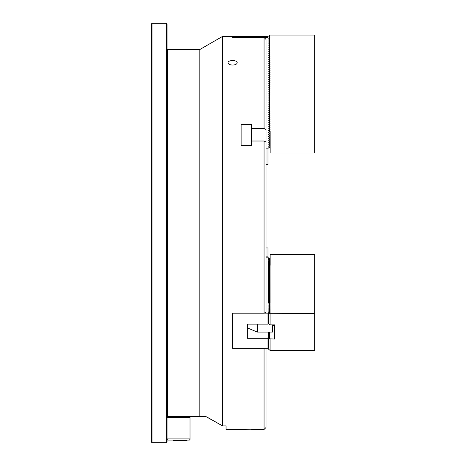 <?xml version="1.0" encoding="UTF-8"?>
<svg xmlns="http://www.w3.org/2000/svg" width="466" height="466" viewBox="0 0 466 466"><rect width="100%" height="100%" fill="white"/><g stroke="black" fill="none" stroke-linecap="round" stroke-linejoin="round"><path stroke-width="0.7" d="M167.073 50.165L167.731 49.513L167.731 416.488L205.483 416.488L199.838 416.488L199.838 49.513L222.544 36.406L222.544 425.883L226.051 425.883L226.051 429.594L251.611 429.221M206.013 416.621L222.544 425.883L206.758 416.924M266.028 348.323L266.028 427.497L264.059 429.46L251.611 429.46M264.059 429.46L264.059 348.364L232.604 348.364L232.604 313.175L264.059 313.175L264.059 141.012L266.028 141.996L266.028 312.191L264.059 313.175M264.059 128.529L264.059 37.461L266.028 39.435L266.028 129.513L264.059 128.529L251.611 128.529L251.611 124.393L241.126 124.393L241.126 145.392L251.611 145.392L251.611 141.012L264.059 141.012M264.059 37.461L232.604 37.461L232.604 36.406L222.544 36.406M232.604 65.083C235.394 64.931 236.92 64.151 237.194 62.747C237.474 59.834 227.734 59.84 228.02 62.747C228.288 64.151 229.82 64.931 232.604 65.083M266.028 129.513L266.028 141.996M251.611 128.529L251.611 145.392M269.96 131.313L268.55 132.356L269.96 133.282L268.55 134.319L269.96 135.245L268.55 136.288L269.96 137.214L268.55 138.251L269.96 139.177L268.55 140.219L269.96 141.146L268.55 142.182L269.96 143.109L268.55 144.151L269.96 145.077L268.55 146.114L269.96 147.268L267.991 148.136L267.991 164.521L266.028 164.521M268.323 38.043L268.783 38.235L270.059 37.117L269.435 36.645L269.435 35.509L270.088 35.096L314.655 35.096L314.655 153.052L270.158 153.052L270.158 131.429L269.435 131.01L269.435 129.874L268.55 130.387L268.783 130.631L268.783 130.253M232.604 36.406L267.991 36.587L267.991 38.043M268.323 148.136L266.028 148.136M264.135 37.536L267.991 37.536M167.073 23.952L167.073 442.048L166.42 442.7L166.42 23.3L152.003 23.3L152.003 442.7L166.42 442.7M152.003 442.7L151.345 442.042L151.345 23.958L152.003 23.3M167.073 438.11L190.012 438.11L190.012 417.798L167.073 417.798M190.012 438.11L190.012 439.426L189.353 440.079L167.731 440.079L167.073 439.426M167.073 417.14L190.012 417.14L190.012 417.798M268.783 130.631L269.435 131.01M268.783 128.668L269.435 129.047L269.435 127.911L268.783 128.29M268.783 126.7L269.435 127.078L269.435 125.942L268.783 126.321M268.783 124.737L269.435 125.115L269.435 123.979L268.783 124.358M268.783 122.768L269.435 123.146L269.435 122.01L268.783 122.389M268.783 120.805L269.435 121.183L269.435 120.047L268.783 120.426M268.783 118.836L269.435 119.214L269.435 118.079L268.783 118.457M268.783 116.873L269.435 117.251L269.435 116.116L268.783 116.494M268.783 114.904L269.435 115.283L269.435 114.147L268.783 114.525M268.783 112.941L269.435 113.32L269.435 112.184L268.783 112.562M268.783 110.972L269.435 111.351L269.435 110.215L268.783 110.593M268.783 109.009L269.435 109.388L269.435 108.252L268.783 108.63M268.783 107.04L269.435 107.419L269.435 106.283L268.783 106.662M268.783 105.077L269.435 105.456L269.435 104.32L268.783 104.699M268.783 103.108L269.435 103.487L269.435 102.351L268.783 102.73M268.783 101.145L269.435 101.524L269.435 100.388L268.783 100.767M268.783 99.176L269.435 99.555L269.435 98.419L268.783 98.798M268.783 97.213L269.435 97.592L269.435 96.456L268.783 96.835M268.783 95.245L269.435 95.623L269.435 94.487L268.783 94.866M268.783 93.282L269.435 93.66L269.435 92.524L268.783 92.903M268.783 91.313L269.435 91.691L269.435 90.555L268.783 90.934M268.783 89.35L269.435 89.728L269.435 88.592L268.783 88.971M268.783 87.381L269.435 87.759L269.435 86.624L268.783 87.002M268.783 85.418L269.435 85.796L269.435 84.661L268.783 85.039M268.783 83.449L269.435 83.828L269.435 82.692L268.783 83.07M268.783 81.486L269.435 81.865L269.435 80.729L268.783 81.107M268.783 79.517L269.435 79.896L269.435 78.76L268.783 79.138M268.783 77.554L269.435 77.933L269.435 76.797L268.783 77.175M268.783 75.585L269.435 75.964L269.435 74.828L268.783 75.207M268.783 73.622L269.435 74.001L269.435 72.865L268.783 73.244M268.783 71.653L269.435 72.032L269.435 70.896L268.783 71.275M268.783 69.69L269.435 70.069L269.435 68.933L268.783 69.312M268.783 67.721L269.435 68.1L269.435 66.964L268.783 67.343M268.783 65.758L269.435 66.137L269.435 65.001L268.783 65.38M268.783 63.79L269.435 64.168L269.435 63.032L268.783 63.411M268.783 61.827L269.435 62.205L269.435 61.069L268.783 61.448M268.783 59.858L269.435 60.236L269.435 59.1L268.783 59.479M268.783 57.895L269.435 58.273L269.435 57.137L268.783 57.516M268.783 55.926L269.435 56.304L269.435 55.169L268.783 55.547M268.783 53.963L269.435 54.341L269.435 53.206L268.783 53.584M268.783 51.994L269.435 52.373L269.435 51.237L268.783 51.615M268.783 50.031L269.435 50.41L269.435 49.274L268.783 49.652M268.783 48.062L269.435 48.441L269.435 47.305L268.783 47.683M268.783 46.099L269.435 46.478L269.435 45.342L268.783 45.72M268.783 44.13L269.435 44.509L269.435 43.373L268.783 43.752M268.783 42.167L269.435 42.546L269.435 41.41L268.783 41.789M268.783 40.198L269.435 40.577L269.435 39.441L268.783 39.82M268.783 38.235L269.435 38.614L269.435 37.478M269.435 39.441L270.059 39.086L269.435 38.614M269.435 41.41L270.059 41.049L269.435 40.577M269.435 43.373L270.059 43.018L269.435 42.546M269.435 45.342L270.059 44.981L269.435 44.509M269.435 47.305L270.059 46.95L269.435 46.478M269.435 49.274L270.059 48.913L269.435 48.441M269.435 51.237L270.059 50.881L269.435 50.41M269.435 53.206L270.059 52.844L269.435 52.373M269.435 55.169L270.059 54.813L269.435 54.341M269.435 57.137L270.059 56.776L269.435 56.304M269.435 59.1L270.059 58.745L269.435 58.273M269.435 61.069L270.059 60.708L269.435 60.236M269.435 63.032L270.059 62.677L269.435 62.205M269.435 65.001L270.059 64.64L269.435 64.168M269.435 66.964L270.059 66.609L269.435 66.137M269.435 68.933L270.059 68.572L269.435 68.1M269.435 70.896L270.059 70.541L269.435 70.069M269.435 72.865L270.059 72.504L269.435 72.032M269.435 74.828L270.059 74.473L269.435 74.001M269.435 76.797L270.059 76.436L269.435 75.964M269.435 78.76L270.059 78.404L269.435 77.933M269.435 80.729L270.059 80.368L269.435 79.896M269.435 82.692L270.059 82.336L269.435 81.865M269.435 84.661L270.059 84.299L269.435 83.828M269.435 86.624L270.059 86.268L269.435 85.796M269.435 88.592L270.059 88.231L269.435 87.759M269.435 90.555L270.059 90.2L269.435 89.728M269.435 92.524L270.059 92.163L269.435 91.691M269.435 94.487L270.059 94.132L269.435 93.66M269.435 96.456L270.059 96.095L269.435 95.623M269.435 98.419L270.059 98.064L269.435 97.592M269.435 100.388L270.059 100.027L269.435 99.555M269.435 102.351L270.059 101.996L269.435 101.524M269.435 104.32L270.059 103.959L269.435 103.487M269.435 106.283L270.059 105.928L269.435 105.456M269.435 108.252L270.059 107.891L269.435 107.419M269.435 110.215L270.059 109.859L269.435 109.388M269.435 112.184L270.059 111.823L269.435 111.351M269.435 114.147L270.059 113.791L269.435 113.32M269.435 116.116L270.059 115.754L269.435 115.283M269.435 118.079L270.059 117.723L269.435 117.251M269.435 120.047L270.059 119.686L269.435 119.214M269.435 122.01L270.059 121.655L269.435 121.183M269.435 123.979L270.059 123.618L269.435 123.146M269.435 125.942L270.059 125.587L269.435 125.115M269.435 127.911L270.059 127.55L269.435 127.078M269.435 129.874L270.059 129.519L269.435 129.047M269.435 36.645L268.783 36.266L269.435 35.509M173.3 440.079L173.3 440.405L187.064 440.405L187.064 440.079M266.028 256.137L267.991 256.137L267.991 247.947L266.028 247.947M267.991 256.137L267.991 257.838M269.96 265.399L269.96 258.275L268.521 257.838L268.55 258.851L269.96 259.253M267.991 348.073L268.451 348.073L268.323 332.072M232.604 313.175L232.604 348.323L267.991 348.323L267.991 337.57L268.323 337.57M267.991 323.387L268.451 323.317L268.451 312.884L267.991 312.884L267.991 324.109L247.353 324.109L247.353 338.299L267.991 338.299M266.028 257.838L268.521 257.838M268.783 347.974L268.451 348.073M267.991 313.14L264.135 313.14M268.451 312.884L268.783 312.791M268.783 311.806L269.132 312.098M268.783 310.822L269.132 311.113M268.783 309.843L269.132 310.135M268.783 308.859L269.132 309.15M268.783 307.875L269.132 308.166M268.783 306.89L269.132 307.181M268.783 305.912L269.132 306.203M268.783 304.927L269.132 305.218M268.783 303.943L269.132 304.234M268.783 302.958L269.132 303.25M268.783 301.98L269.132 302.271M268.783 300.995L269.132 301.286M268.783 300.011L269.132 300.302M268.783 299.026L269.132 299.318M268.783 298.048L269.132 298.339M268.783 297.063L269.132 297.355M268.783 296.079L269.132 296.37M268.783 295.095L269.132 295.386M268.783 294.116L269.132 294.407M268.783 293.131L269.132 293.423M268.783 292.147L269.132 292.438M268.783 291.163L269.132 291.454M268.783 290.184L269.132 290.475M268.783 289.2L269.132 289.491M268.783 288.215L269.132 288.506M268.783 287.231L269.132 287.522M268.783 286.252L269.132 286.543M268.783 285.268L269.132 285.559M268.783 284.283L269.132 284.575M268.783 283.299L269.132 283.59M268.783 282.32L269.132 282.612M268.783 281.336L269.132 281.627M268.783 280.351L269.132 280.643M268.783 279.367L269.132 279.658M268.783 278.388L269.132 278.68M268.783 277.404L269.132 277.695M268.783 276.42L269.132 276.711M268.783 275.435L269.132 275.726M268.783 274.457L269.132 274.748M268.783 273.472L269.132 273.763M268.783 272.488L269.132 272.779M268.783 271.503L269.132 271.795M268.783 270.525L269.132 270.816M268.783 269.54L269.132 269.831M268.783 268.556L269.132 268.847M268.783 267.571L269.132 267.863M268.783 266.593L269.132 266.884M269.96 265.265L268.55 265.672L269.132 265.9M269.96 264.286L268.521 264.717L269.96 265.154M269.96 263.302L268.521 263.739L269.96 264.17M269.96 262.317L268.521 262.754L269.96 263.185M269.96 261.333L268.521 261.77L269.96 262.207M269.96 260.354L268.521 260.785L269.96 261.222M269.96 259.37L268.521 259.807L269.96 260.238M269.96 258.385L268.55 258.793L268.521 259.807M247.353 324.109L247.353 338.299M269.028 336.778L268.55 336.732L269.365 337.372M269.028 335.794L268.55 335.747L269.365 336.388M269.028 334.809L268.55 334.769L269.365 335.404M269.028 333.825L268.55 333.784L269.365 334.425M269.028 332.846L268.55 332.8L269.365 333.44M268.87 332.072L269.365 332.456M268.451 337.634L269.028 337.757M268.783 323.06L268.451 323.317M269.435 265.55L269.435 266.115L270.088 266.325L269.435 266.535L269.435 267.1L270.088 267.309L269.435 267.513L269.435 268.084L270.088 268.294L269.435 268.498L269.435 269.068L270.088 269.272L269.435 269.482L269.435 270.047L270.088 270.257L269.435 270.466L269.435 271.031L270.088 271.241L269.435 271.445L269.435 272.016L270.088 272.226L269.435 272.429L269.435 273L270.088 273.204L269.435 273.414L269.435 273.979L270.088 274.189L269.435 274.398L269.435 274.963L270.088 275.173L269.435 275.377L269.435 275.948L270.088 276.157L269.435 276.361L269.435 276.932L270.088 277.136L269.435 277.346L269.435 277.911L270.088 278.12L269.435 278.33L269.435 278.895L270.088 279.105L269.435 279.309L269.435 279.88L270.088 280.089L269.435 280.293L269.435 280.864L270.088 281.068L269.435 281.278L269.435 281.843L270.088 282.052L269.435 282.262L269.435 282.827L270.088 283.037L269.435 283.241L269.435 283.811L270.088 284.021L269.435 284.225L269.435 284.796L270.088 285L269.435 285.209L269.435 285.775L270.088 285.984L269.435 286.194L269.435 286.759L270.088 286.969L269.435 287.173L269.435 287.743L270.088 287.953L269.435 288.157L269.435 288.728L270.088 288.932L269.435 289.141L269.435 289.706L270.088 289.916L269.435 290.126L269.435 290.691L270.088 290.901L269.435 291.104L269.435 291.675L270.088 291.885L269.435 292.089L269.435 292.66L270.088 292.864L269.435 293.073L269.435 293.638L270.088 293.848L269.435 294.058L269.435 294.623L270.088 294.832L269.435 295.036L269.435 295.607L270.088 295.817L269.435 296.021L269.435 296.592L270.088 296.795L269.435 297.005L269.435 297.57L270.088 297.78L269.435 297.99L269.435 298.555L270.088 298.764L269.435 298.968L269.435 299.539L270.088 299.749L269.435 299.953L269.435 300.523L270.088 300.727L269.435 300.937L269.435 301.502L270.088 301.712L269.435 301.921L269.435 302.486L270.088 302.696L269.435 302.9L269.435 303.471L270.088 303.681L269.435 303.884L269.435 304.455L270.088 304.659L269.435 304.869L269.435 305.434L270.088 305.644L269.435 305.853L269.435 306.418L270.088 306.628L269.435 306.832L269.435 307.403L270.088 307.612L269.435 307.816L269.435 308.387L270.088 308.591L269.435 308.801L269.435 309.366L270.088 309.575L269.435 309.785L269.435 310.35L270.088 310.56L269.435 310.764L269.435 311.335L270.088 311.544L269.435 311.748L269.435 312.319L270.088 312.523L269.435 312.733L269.435 313.298L314.655 313.507L314.655 254.529L270.158 254.529L270.158 265.34L269.435 265.55L268.783 266.779M268.783 266.494L269.435 266.115M269.435 266.535L268.783 267.764M268.783 267.478L269.435 267.1M269.435 267.513L268.783 268.748M268.783 268.463L269.435 268.084M269.435 268.498L268.783 269.727M268.783 269.447L269.435 269.068M269.435 269.482L268.783 270.711M268.783 270.426L269.435 270.047M269.435 270.466L268.783 271.695M268.783 271.41L269.435 271.031M269.435 271.445L268.783 272.68M268.783 272.394L269.435 272.016M269.435 272.429L268.783 273.659M268.783 273.379L269.435 273M269.435 273.414L268.783 274.643M268.783 274.358L269.435 273.979M269.435 274.398L268.783 275.627M268.783 275.342L269.435 274.963M269.435 275.377L268.783 276.612M268.783 276.326L269.435 275.948M269.435 276.361L268.783 277.59M268.783 277.311L269.435 276.932M269.435 277.346L268.783 278.575M268.783 278.289L269.435 277.911M269.435 278.33L268.783 279.559M268.783 279.274L269.435 278.895M269.435 279.309L268.783 280.544M268.783 280.258L269.435 279.88M269.435 280.293L268.783 281.522M268.783 281.243L269.435 280.864M269.435 281.278L268.783 282.507M268.783 282.221L269.435 281.843M269.435 282.262L268.783 283.491M268.783 283.206L269.435 282.827M269.435 283.241L268.783 284.476M268.783 284.19L269.435 283.811M269.435 284.225L268.783 285.454M268.783 285.175L269.435 284.796M269.435 285.209L268.783 286.439M268.783 286.153L269.435 285.775M269.435 286.194L268.783 287.423M268.783 287.138L269.435 286.759M269.435 287.173L268.783 288.407M268.783 288.122L269.435 287.743M269.435 288.157L268.783 289.386M268.783 289.106L269.435 288.728M269.435 289.141L268.783 290.37M268.783 290.085L269.435 289.706M269.435 290.126L268.783 291.355M268.783 291.069L269.435 290.691M269.435 291.104L268.783 292.339M268.783 292.054L269.435 291.675M269.435 292.089L268.783 293.318M268.783 293.038L269.435 292.66M269.435 293.073L268.783 294.302M268.783 294.017L269.435 293.638M269.435 294.058L268.783 295.287M268.783 295.001L269.435 294.623M269.435 295.036L268.783 296.271M268.783 295.986L269.435 295.607M269.435 296.021L268.783 297.25M268.783 296.97L269.435 296.592M269.435 297.005L268.783 298.234M268.783 297.949L269.435 297.57M269.435 297.99L268.783 299.219M268.783 298.933L269.435 298.555M269.435 298.968L268.783 300.203M268.783 299.918L269.435 299.539M269.435 299.953L268.783 301.182M268.783 300.902L269.435 300.523M269.435 300.937L268.783 302.166M268.783 301.881L269.435 301.502M269.435 301.921L268.783 303.15M268.783 302.865L269.435 302.486M269.435 302.9L268.783 304.135M268.783 303.849L269.435 303.471M269.435 303.884L268.783 305.113M268.783 304.834L269.435 304.455M269.435 304.869L268.783 306.098M268.783 305.812L269.435 305.434M269.435 305.853L268.783 307.082M268.783 306.797L269.435 306.418M269.826 332.072L269.435 332.94L270.088 333.149L269.435 333.353L269.435 333.924L270.088 334.134L269.435 334.338L269.435 334.908L270.088 335.112L269.435 335.322L269.435 335.887L270.088 336.097L269.435 336.306L269.435 336.871L270.088 337.081L269.435 337.285L269.435 337.856L270.088 338.066L269.435 338.269L269.435 338.84L274.678 339.044L274.678 324.86L274.678 339.044M269.435 332.375L268.859 333.039M269.028 333.178L269.435 332.94M269.435 306.832L268.783 308.067M268.783 307.781L269.435 307.403M269.435 333.353L268.859 334.023M269.028 334.157L269.435 333.924M269.435 307.816L268.783 309.045M268.783 308.766L269.435 308.387M269.435 334.338L268.859 335.007M269.028 335.141L269.435 334.908M269.435 308.801L268.783 310.03M268.783 309.744L269.435 309.366M269.435 335.322L268.859 335.992M269.028 336.126L269.435 335.887M269.435 309.785L268.783 311.014M268.783 310.729L269.435 310.35M269.435 336.306L268.859 336.97M269.028 337.11L269.435 336.871M269.435 310.764L268.783 311.999M268.783 311.713L269.435 311.335M269.435 337.285L268.783 338.042L268.783 349.43L270.088 350.397L314.655 350.397L314.655 313.507M268.783 338.234L269.435 337.856M269.435 311.748L268.783 312.505L268.783 323.893L270.088 324.86L274.678 324.86M268.783 312.698L269.435 312.319M269.435 338.269L268.783 339.027M268.783 339.219L269.435 338.84M269.435 312.733L268.783 313.49M268.783 313.676L269.435 313.298M270.088 313.507L270.088 324.86M270.088 339.044L270.088 350.397M270.059 265.37L270.088 302.696M257.325 324.109L257.325 332.072L272.581 332.072L272.581 324.86M247.679 324.109L247.679 328.017L257.325 332.072M270.059 339.015L270.059 350.368M270.059 313.478L270.059 324.831M167.731 49.513L199.838 49.513M167.073 415.835L167.731 416.488M167.073 23.958L166.42 23.3M268.521 260.785L268.521 303.057M272.581 325.396L274.678 325.396M247.679 328.017L248.168 328.303"/></g></svg>
